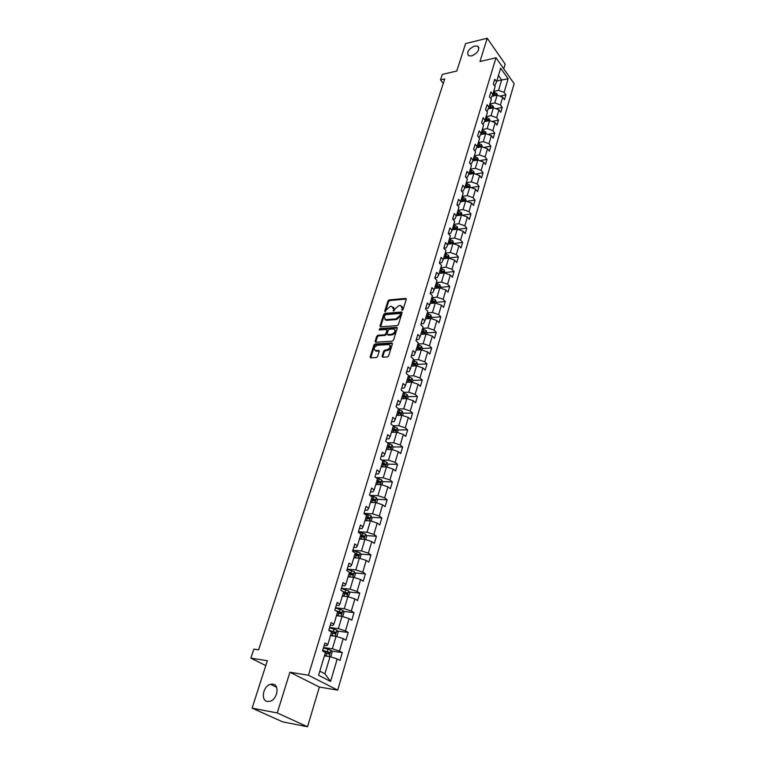 <?xml version="1.0" encoding="UTF-8"?>
<svg xmlns="http://www.w3.org/2000/svg" width="765" height="765" viewBox="0 0 765 765"><rect width="100%" height="100%" fill="white"/><g stroke="black" fill="none" stroke-linecap="round" stroke-linejoin="round"><path stroke-width="1.15" d="M402.18 310.389L403.04 309.653L406.263 299.297L405.641 298.407L389.184 299.918L387.979 300.961L384.709 311.202L385.13 311.833L386.401 309.768L390.293 306.421L391.661 306.296L393.602 309.146L393.602 311.116L394.883 309.041L398.804 305.675L400.181 305.551L400.784 305.57L402.161 308.419L402.18 310.389M272.904 684.14L270.456 684.312C263.074 686.014 260.425 700.635 267.415 701.486L270.026 701.295C277.466 699.411 279.837 684.828 272.904 684.14M474.73 46.015C468.419 49.017 466.382 52.269 468.629 55.759L471.594 55.931C477.905 52.957 479.961 49.706 477.762 46.196L474.73 46.015M382.089 356.222L382.586 357.188L387.415 356.93L388.668 355.859L392.397 343.877L391.909 342.93L375.146 343.992L373.913 345.044L370.136 356.882L370.623 357.838L376.342 357.532L377.585 356.471L379.201 351.365L378.713 350.418L375.5 350.571C373.291 348.754 373.97 346.966 377.518 345.216L388.821 344.527C391.039 346.373 390.36 348.18 386.774 349.93L384.938 350.035L383.695 351.097L382.089 356.222L382.682 357.188M503.752 68.821L505.158 64.088L487.219 38.25L465.608 43.576L456.782 71.049L442.294 74.396L440.497 79.856L444.742 78.891L258.627 649.82L253.827 649.112L250.863 658.149L265.78 665.569M277.236 712.951L307.53 726.75L319.368 687.056L289.906 672.244L277.236 712.951L252.106 708.141L267.339 660.711L250.863 658.149M289.906 672.244L308.448 675.237L496.016 57.767L514.137 83.691L337.709 690.145L308.448 675.237M487.219 38.25L479.98 61.506L496.016 57.767M397.159 325.622L398.402 324.561L402.027 312.914L401.587 312.015L384.9 313.382L383.676 314.434L380.004 325.947L380.454 326.865L397.159 325.622M397.245 328.29L393.573 340.1L392.321 341.171L375.567 342.242L375.108 341.314L376.705 336.304L377.929 335.242L384.613 334.783L385.847 333.722L386.899 330.404L386.44 329.476L379.239 329.983L379.784 328.606L396.624 327.363L397.245 328.29M307.53 726.75L282.62 721.844L252.106 708.141M331.369 651.053L342.299 652.602L339.526 651.072L343.198 638.612L345.943 640.171L348.209 632.454L345.474 630.876L349.089 618.608L351.795 620.214L354.023 612.622L351.326 610.996L354.893 598.919L357.561 600.563L359.751 593.095L357.092 591.422L360.602 579.526L363.241 581.218L365.402 573.855L362.773 572.144L366.225 560.42L368.826 562.16L370.958 554.912L368.367 553.152L371.771 541.61L374.334 543.389L376.428 536.246L373.884 534.448L377.231 523.078L379.756 524.905L381.821 517.867L379.306 516.031L382.605 504.823L385.101 506.688L387.138 499.746L384.652 497.881L387.903 486.836L390.37 488.73L392.378 481.902L389.921 479.99L393.124 469.117L395.562 471.049L397.532 464.307L395.113 462.366L398.278 451.646L400.669 453.616L402.62 446.97L400.229 445.001L403.346 434.434L405.718 436.433L407.63 429.882L405.278 427.874L408.347 417.461L410.681 419.488L412.574 413.043L410.25 411.006L413.272 400.736L415.577 402.792L417.441 396.433L415.146 394.367L418.13 384.24L420.406 386.335L422.251 380.062L419.985 377.958L422.921 367.984L425.168 370.097L426.985 363.911L424.747 361.788L427.645 351.948L429.873 354.09L431.661 347.989L429.442 345.837L432.302 336.131L434.501 338.302L436.26 332.287L434.08 330.107L436.901 320.535L439.072 322.734L440.812 316.796L438.651 314.587L441.434 305.149L443.576 307.367L445.287 301.515L443.165 299.287L445.909 289.973L448.022 292.211L449.715 286.445L447.611 284.188L450.317 274.998L452.402 277.265L454.075 271.565L452 269.29L454.668 260.224L456.734 262.51L458.378 256.897L456.332 254.592L458.962 245.642L461.008 247.956L462.634 242.409L460.597 240.086L463.198 231.26L465.216 233.593L466.822 228.113L464.814 225.771L467.386 217.059L469.375 219.412L470.963 214.009L468.983 211.647L471.517 203.05L473.487 205.422L475.046 200.086L473.086 197.705L475.591 189.213L477.532 191.604L479.081 186.335L477.14 183.944L479.607 175.558L481.539 177.968L483.059 172.766L481.147 170.356L483.585 162.075L485.488 164.504L486.989 159.369L485.096 156.94L487.506 148.764L489.39 151.212L490.872 146.144L488.998 143.696L491.379 135.625L493.234 138.083L494.706 133.081L492.851 130.614L495.204 122.649L497.04 125.125L498.493 120.182L496.657 117.695L498.971 109.825L500.798 112.321L502.223 107.435L500.415 104.939L502.701 97.174L504.508 99.67L505.923 94.85L504.125 92.345L508.123 78.785L500.654 68.152L496.571 81.769L494.745 79.197L493.282 84.054L495.118 86.617L492.784 94.42L490.92 91.867L489.447 96.782L491.312 99.335L488.94 107.243L487.056 104.7L485.555 109.672L487.448 112.216L485.048 120.22L483.145 117.695L481.625 122.735L483.537 125.259L481.099 133.368L479.186 130.853L477.647 135.96L479.569 138.465L477.111 146.679L475.17 144.183L473.611 149.357L475.562 151.843L473.066 160.162L471.097 157.686L469.519 162.926L471.498 165.403L468.964 173.827L466.985 171.37L465.378 176.677L467.377 179.125L464.814 187.664L462.806 185.226L461.19 190.609L463.207 193.038L460.616 201.692L458.579 199.263L456.935 204.714L458.981 207.133L456.351 215.902L454.295 213.492L452.631 219.019L454.697 221.41L452.039 230.294L449.954 227.913L448.261 233.516L450.356 235.888L447.659 244.886L445.546 242.534L443.843 248.204L446.196 247.917L447.659 244.886M342.299 652.602L339.995 660.434L337.212 658.923L330.576 681.433L318.594 675.265L325.421 652.526L322.543 650.958L324.934 643.011L327.793 644.589L331.57 632.005L328.74 630.389L331.092 622.567L333.913 624.192L337.623 611.809L334.831 610.145L337.155 602.447L339.928 604.12L343.59 591.919L340.836 590.217L343.122 582.634L345.857 584.355L349.462 572.344L346.746 570.594L348.993 563.126L351.69 564.895L355.237 553.066L352.56 551.278L354.778 543.925L357.437 545.732L360.937 534.085L358.288 532.258L360.468 525.019L363.098 526.865L366.54 515.39L363.93 513.516L366.081 506.392L368.673 508.276L372.058 496.982L369.495 495.07L371.608 488.041L374.161 489.973L377.499 478.842L374.965 476.891L377.049 469.968L379.574 471.928L382.863 460.97L380.358 458.981L382.414 452.163L384.9 454.161L388.142 443.356L385.675 441.338L387.692 434.616L390.15 436.652L393.344 426L390.915 423.944L392.904 417.327L395.323 419.392L398.479 408.902L396.069 406.817L398.039 400.286L400.43 402.39L403.528 392.043L401.156 389.921L403.098 383.495L405.46 385.627L408.51 375.424L406.167 373.282L408.08 366.942L410.413 369.093L413.425 359.043L411.111 356.863L412.995 350.619L415.299 352.808L418.273 342.892L415.988 340.683L417.843 334.525L420.109 336.743L423.045 326.961L420.788 324.733L422.624 318.661L424.862 320.898L427.759 311.259L425.531 309.003L427.329 303.007L429.548 305.273L432.397 295.768L430.198 293.492L431.976 287.583L434.166 289.868L436.978 280.497L434.807 278.183L436.566 272.359L438.728 274.673L441.501 265.426L439.359 263.093L441.089 257.346L443.222 259.679L445.957 250.557L443.843 248.204M330.49 635.61L336.065 636.346L332.354 648.806L323.566 647.563M324.217 645.383L326.789 645.736L327.793 644.589M332.354 648.806L339.526 651.072M336.065 636.346L343.198 638.612M336.457 615.691L342.012 616.351L338.369 628.62L329.6 627.51M330.317 625.139L332.88 625.454L333.913 624.192M338.369 628.62L345.474 630.876M342.012 616.351L349.089 618.608M342.338 596.088L347.874 596.662L344.279 608.739L335.548 607.764M336.323 605.211L338.876 605.498L339.928 604.12M344.279 608.739L351.326 610.996M347.874 596.662L354.893 598.919M348.132 576.781L353.64 577.279L350.102 589.174L341.41 588.314M342.232 585.588L344.776 585.837L345.857 584.355M350.102 589.174L357.092 591.422M353.64 577.279L360.602 579.526M353.832 557.761L359.33 558.192L355.84 569.906L347.176 569.16M348.046 566.263L350.58 566.482L351.69 564.895M355.84 569.906L362.773 572.144M359.33 558.192L366.225 560.42M359.454 539.029L364.924 539.382L361.491 550.924L352.856 550.293M353.774 547.243L356.299 547.415L357.437 545.732M361.491 550.924L368.367 553.152M364.924 539.382L371.771 541.61M365.001 520.582L370.432 520.869L367.057 532.23L358.46 531.713M359.426 528.5L361.941 528.644L363.098 526.865M367.057 532.23L373.884 534.448M370.432 520.869L377.231 523.078M370.432 502.395L375.864 502.615L372.536 513.812L363.968 513.401M364.982 510.035L367.487 510.15L368.673 508.276M372.536 513.812L379.306 516.031M375.864 502.615L382.605 504.823M375.806 484.484L381.219 484.637L377.929 495.672L369.916 495.385M370.461 491.847L372.957 491.933L374.161 489.973M377.929 495.672L384.652 497.881M381.219 484.637L387.903 486.836M381.104 466.832L386.488 466.918L383.255 477.79L375.911 477.618M375.854 473.927L378.34 473.984L379.574 471.928M383.255 477.79L389.921 479.99M386.488 466.918L393.124 469.117M386.315 449.438L391.69 449.466L388.496 460.176L381.764 460.09M381.171 456.275L383.647 456.303L384.9 454.161M388.496 460.176L395.113 462.366M391.69 449.466L398.278 451.646M391.46 432.282L396.805 432.254L393.669 442.811L387.473 442.811M386.411 438.871L388.878 438.871L390.15 436.652M393.669 442.811L400.229 445.001M396.805 432.254L403.346 434.434M396.528 415.385L401.855 415.29L398.756 425.703L393.057 425.761M391.584 421.725L394.032 421.697L395.323 419.392M398.756 425.703L405.278 427.874M401.855 415.29L408.347 417.461M401.529 398.718L406.837 398.575L403.777 408.835L398.46 408.94M396.672 404.819L399.12 404.762L400.43 402.39M403.777 408.835L410.25 411.006M406.837 398.575L413.272 400.736M406.454 382.29L411.742 382.089L408.73 392.206L403.432 392.369M401.692 388.161L404.13 388.075L405.46 385.627M408.73 392.206L415.146 394.367M411.742 382.089L418.13 384.24M411.312 366.091L416.581 365.833L413.607 375.806L408.328 376.026M406.636 371.733L409.065 371.618L410.413 369.093M413.607 375.806L419.985 377.958M416.581 365.833L422.921 367.984M416.103 350.112L421.343 349.806L418.417 359.646L413.167 359.913M411.513 355.534L413.932 355.4L415.299 352.808M418.417 359.646L424.747 361.788M421.343 349.806L427.645 351.948M420.827 334.353L426.048 333.999L423.169 343.705L417.929 344.021M416.323 339.564L418.732 339.402L420.109 336.743M423.169 343.705L429.442 345.837M426.048 333.999L432.302 336.131M425.493 318.814L430.695 318.412L427.845 327.975L422.634 328.348M421.066 323.805L423.466 323.633L424.862 320.898M427.845 327.975L434.08 330.107M430.695 318.412L436.901 320.535M430.083 303.485L435.266 303.036L432.464 312.474L427.262 312.895M425.751 308.276L428.142 308.075L429.548 305.273M432.464 312.474L438.651 314.587M435.266 303.036L441.434 305.149M434.625 288.357L439.779 287.86L437.016 297.174L431.843 297.642M430.36 292.947L432.741 292.727L434.166 289.868M437.016 297.174L443.165 299.287M439.779 287.86L445.909 289.973M439.1 273.44L444.236 272.895L441.501 282.084L436.346 282.601M434.912 277.829L437.284 277.59L438.728 274.673M441.501 282.084L447.611 284.188M444.236 272.895L450.317 274.998M443.509 258.713L448.634 258.13L445.938 267.195L440.803 267.75M439.406 262.921L441.768 262.653L443.222 259.679M445.938 267.195L452 269.29M448.634 258.13L454.668 260.224M447.869 244.188L452.966 243.557L450.308 252.507L445.192 253.11M450.308 252.507L456.332 254.592M452.966 243.557L458.962 245.642M452.163 229.854L457.25 229.184L454.62 238.011L449.533 238.651M448.395 233.66L450.556 233.382L452.039 230.294M454.62 238.011L460.597 240.086M457.25 229.184L463.198 231.26M456.409 215.701L461.477 214.994L458.876 223.705L453.808 224.384M452.88 219.306L454.859 219.039L456.351 215.902M458.876 223.705L464.814 225.771M461.477 214.994L467.386 217.059M460.587 201.74L465.646 200.985L463.083 209.581L458.025 210.308M457.298 205.144L459.115 204.877L460.616 201.692M463.083 209.581L468.983 211.647M465.646 200.985L471.517 203.05M464.68 187.961L469.758 187.157L467.233 195.649L462.194 196.414M461.649 191.164L463.303 190.906L464.814 187.664M467.233 195.649L473.086 197.705M469.758 187.157L475.591 189.213M468.725 174.353L473.822 173.512L471.326 181.888L466.306 182.692M465.942 177.356L467.444 177.117L468.964 173.827M471.326 181.888L477.14 183.944M473.822 173.512L479.607 175.558M472.713 160.927L477.829 160.038L475.371 168.31L470.37 169.151M470.169 163.729L471.527 163.5L473.066 160.162M475.371 168.31L481.147 170.356M477.829 160.038L483.585 162.075M476.662 147.664L481.787 146.737L479.359 154.903L474.377 155.773M474.329 150.275L475.562 150.055L477.111 146.679M479.359 154.903L485.096 156.94M481.787 146.737L487.506 148.764M480.554 134.573L485.699 133.598L483.298 141.668L478.345 142.577M478.441 136.992L479.55 136.782L481.099 133.368M483.298 141.668L488.998 143.696M485.699 133.598L491.379 135.625M484.408 121.635L489.562 120.631L487.19 128.596L482.246 129.534M482.486 123.873L483.48 123.681L485.048 120.22M487.19 128.596L492.851 130.614M489.562 120.631L495.204 122.649M488.204 108.869L493.368 107.817L491.025 115.687L486.11 116.663M486.483 110.925L487.362 110.743L488.94 107.243M491.025 115.687L496.657 117.695M493.368 107.817L498.971 109.825M491.962 96.256L497.135 95.166L494.821 102.931L489.925 103.944M490.422 98.13L491.197 97.968L492.784 94.42M494.821 102.931L500.415 104.939M497.135 95.166L502.701 97.174M496.791 81.033L501.658 79.971L498.57 90.347L493.693 91.389M494.314 85.498L494.984 85.345L496.571 81.769M498.57 90.347L504.125 92.345M498.464 75.458L501.658 79.971L508.123 78.785M319.368 687.056L337.709 690.145M440.497 79.856L443.251 83.462M319.818 671.182L324.915 673.822L330.021 656.657L324.427 655.835M324.915 673.822L330.576 681.433M330.021 656.657L337.212 658.923M499.813 96.132L505.923 94.85M495.883 108.716L502.223 107.435M491.895 121.463L498.493 120.182M487.85 134.363L494.706 133.081M483.738 147.425L490.872 146.144M479.559 160.65L486.989 159.369M475.323 174.047L483.059 172.766M471.011 187.607L479.081 186.335M466.64 201.338L475.046 200.086M462.184 215.242L470.963 214.009M457.881 229.299L466.822 228.113M453.655 243.519L462.634 242.409M449.371 257.929L458.378 256.897M445.029 272.522L454.075 271.565M440.63 287.324L449.715 286.445M436.174 302.318L445.287 301.515M431.651 317.513L440.812 316.796M427.071 332.918L436.26 332.287M422.433 348.534L431.661 347.989M417.719 364.37L426.985 363.911M409.399 380.559L409.906 380.54M412.392 382.309L412.947 380.444L422.251 380.062M404.092 396.815L405.001 396.786M408.051 396.7L417.441 396.433M398.565 413.291L400.019 413.263M403.088 413.215L412.574 413.043M392.856 429.987L394.941 429.978M398.058 429.959L407.63 429.882M387.071 446.913L389.739 446.923M392.961 446.932L402.62 446.97M381.926 464.068L384.403 464.106M387.779 464.164L397.532 464.307M376.705 481.481L378.78 481.539M382.519 481.634L392.378 481.902M371.407 499.143L372.823 499.201M377.183 499.363L387.138 499.746M366.033 517.064L366.645 517.102M371.771 517.36L381.821 517.867M366.263 535.615L376.428 536.246M360.678 554.137L370.958 554.912M354.998 572.937L365.402 573.855M349.232 592.024L359.751 593.095M343.38 611.407L354.023 612.622M337.422 631.077L348.209 632.454M402.38 310.351L402.792 309.031L402.065 306.402M393.506 307.138L394.233 309.768L393.822 311.068M406.311 299.029L389.815 300.53L388.601 301.573L385.35 311.776M402.074 312.617L385.531 313.994L384.317 315.037L380.588 326.865M400.391 314.099L399.961 313.468L385.464 314.664L384.164 316.806L385.56 319.684L396.002 318.909L399.952 315.524L400.391 314.099L401.023 314.711L400.42 313.803M384.9 319.483L386.191 320.296L386.717 320.305L386.076 319.694M401.023 314.711L400.573 316.136L396.633 319.521L386.717 320.305M386.937 329.954L387.539 331.006L386.488 334.324L385.254 335.386L378.57 335.845L377.346 336.896L375.701 342.251M396.624 327.363L397.255 327.975L380.415 329.208L379.555 329.964M391.623 334.295C395.151 332.584 395.84 330.815 393.698 328.979L389.423 329.246L388.19 330.308L387.138 333.636L387.606 334.563L391.623 334.295L392.254 334.898C395.438 333.578 396.308 331.857 394.864 329.734M387.731 334.563L388.247 335.166L387.75 334.563M392.254 334.898L388.391 335.166M390.026 345.283C391.508 347.444 390.638 349.184 387.425 350.523L385.589 350.628L384.336 351.699L382.739 356.815M374.946 350.427L376.141 351.164L375.816 350.58M378.599 350.408L379.249 351.001L376.466 351.173M392.445 343.533L375.797 344.585L374.563 345.637L370.738 357.838M497.451 95.281L496.848 93.54L493.502 92.02M492.66 96.113L492.086 95.988M496.189 95.367L495.911 94.573L493.043 93.54M492.794 94.391L495.911 94.573M492.746 94.506L495.577 95.501M493.75 107.951L493.1 106.105L489.734 104.585M488.902 108.726L488.328 108.601M492.421 108.008L492.163 107.157L489.275 106.125M489.017 106.966L492.163 107.157M488.978 107.1L491.857 108.123M490.002 120.793L489.313 118.833L485.918 117.303M485.096 121.501L484.522 121.377M488.606 120.813L488.357 119.904L485.45 118.862M485.201 119.694L488.357 119.904M485.153 119.847L488.06 120.889M486.215 133.789L485.479 131.714L482.055 130.184M481.242 134.439L480.669 134.315M484.733 133.779L484.513 132.804L481.587 131.762M481.338 132.584L484.513 132.804M481.281 132.756L484.302 133.865M482.371 146.947L481.587 144.748L478.144 143.227M477.341 147.54L476.777 147.416M480.793 146.918L480.611 145.866L477.666 144.824M477.427 145.627L480.611 145.866M477.36 145.838L480.458 146.976M478.412 160.248L477.656 157.963L474.185 156.433M473.392 160.803L472.827 160.679M476.767 160.22L476.662 159.101L473.698 158.049M473.459 158.843L476.662 159.101M473.392 159.072L476.633 160.248M474.405 173.722L473.669 171.331L470.179 169.801M469.394 174.238L468.83 174.114M469.375 172.479L472.541 173.636L472.665 172.498L469.681 171.446M469.442 172.23L472.665 172.498M470.351 187.368L469.634 184.881L466.115 183.351M465.35 187.855L464.795 187.721M465.302 186.058L468.476 187.215L468.62 186.067L465.617 185.015M465.378 185.79L468.62 186.067M466.239 201.195L465.541 198.604L462.003 197.074M461.247 201.635L460.664 201.501M461.171 199.818L464.365 200.975L464.518 199.818L461.496 198.757M461.266 199.522L464.518 199.818M462.07 215.204L461.4 212.507L457.833 210.968M457.097 215.606L456.485 215.462M456.992 213.751L460.195 214.908L460.367 213.741L457.317 212.68M457.088 213.435L460.367 213.741M457.853 229.395L457.202 226.583L453.607 225.053M452.899 229.758L452.239 229.605M452.765 227.874L455.978 229.022L456.16 227.846L453.09 226.775M452.87 227.521L456.16 227.846M453.578 243.767L452.947 240.851L449.332 239.321M448.644 244.092L447.946 243.93M448.472 242.18L451.704 243.327L451.895 242.142L448.806 241.071M448.586 241.797L451.895 242.142M449.246 258.341L448.644 255.309L444.991 253.779M444.331 258.627L443.595 258.446M444.121 256.667L447.362 257.824L447.573 256.629L444.465 255.548M444.245 256.265L447.573 256.629M444.857 273.105L444.274 269.959L440.602 268.429M439.971 273.344L439.177 273.162M439.722 271.355L442.973 272.512L443.193 271.307L440.057 270.227M439.846 270.934L443.193 271.307M440.411 288.08L440.726 286.999L439.846 284.81L436.146 283.27M435.543 288.271L434.711 288.07M435.256 286.244L438.517 287.391L438.756 286.177L435.601 285.096M435.39 285.785L438.756 286.177M435.897 303.246L436.251 302.051L435.361 299.861L431.632 298.321M431.068 303.399L430.179 303.189M430.733 301.334L434.004 302.481L434.252 301.257L431.078 300.167M430.877 300.846L434.252 301.257M431.326 318.623L431.718 317.303L430.819 315.113L427.061 313.574M426.526 318.737L425.579 318.508M426.143 316.624L429.433 317.771L429.701 316.538L426.497 315.448M426.296 316.108L429.701 316.538M426.688 334.219L427.119 332.756L426.21 330.576L422.423 329.036M421.936 334.276L420.922 334.037M421.496 332.134L424.795 333.272L425.072 332.029L421.859 330.929M421.658 331.589L425.072 332.029M421.984 350.026L422.462 348.438L421.544 346.249L417.728 344.709M417.279 350.045L416.208 349.777M416.782 347.855L420.1 348.993L420.387 347.74L417.145 346.631M416.954 347.272L420.387 347.74M417.221 366.053L417.738 364.331L416.801 362.141L412.957 360.602M412.565 366.024L411.417 365.747M412 363.786L415.328 364.924L415.644 363.662L412.373 362.553M412.182 363.174L415.644 363.662M412.947 380.444L412 378.254L408.128 376.724M407.793 382.242L406.559 381.936M407.152 379.947L410.499 381.085L410.824 379.813L407.535 378.704M407.353 379.306L410.824 379.813M407.487 398.795L408.089 396.786L407.133 394.597L403.222 393.067M402.954 398.68L401.635 398.355M402.237 396.337L405.593 397.475L405.938 396.184L402.62 395.075M402.447 395.658L405.938 396.184M402.514 415.519L403.155 413.358L402.189 411.178L398.249 409.638M397.255 412.966L398.642 413.31L398.03 415.357L396.643 415.003M398.642 413.31L400.621 414.095L400.984 412.794L397.637 411.675M397.475 412.249L400.984 412.794M397.475 432.474L398.163 430.169L397.178 427.989L393.21 426.459M393.086 432.273L391.575 431.89M392.196 429.825L395.572 430.953L395.954 429.643L392.588 428.515M392.426 429.079L395.954 429.643M392.359 449.686L393.086 447.219L392.101 445.039L388.094 443.509M388.056 449.447L386.44 449.026M387.071 446.932L390.466 448.061L390.867 446.731L387.463 445.603M387.31 446.138L389.452 446.722M387.167 467.147L387.941 464.527L386.947 462.347L382.557 460.721M382.959 466.86L381.228 466.411M381.869 464.279L385.283 465.416L385.703 464.078L382.271 462.94M382.118 463.456L384.279 464.049M381.898 484.867L382.73 482.074L381.716 479.904L376.514 478.077M377.786 484.541L375.94 484.054M376.59 481.893L380.033 483.021L380.463 481.682L376.992 480.525M376.849 481.022L379.019 481.625M376.552 502.844L377.432 499.889L376.399 497.709L370.298 495.672M372.555 502.481L370.566 501.955M371.226 499.755L374.697 500.893L375.156 499.535L371.647 498.378M371.503 498.856L375.156 499.535M371.13 521.089L372.058 517.962L371.015 515.792L363.939 513.497M367.248 520.697L365.125 520.114M365.794 517.895L369.294 519.033L369.763 517.656L366.215 516.49M366.072 516.949L368.357 517.589L368.72 518.613M365.622 539.612L366.607 536.303L365.546 534.142L358.422 531.838M361.874 539.191L359.598 538.56M360.267 536.294L363.796 537.441L364.293 536.055L360.697 534.869M360.564 535.309L362.887 535.969L363.232 537.001M360.028 558.421L361.07 554.921L359.999 552.76L352.808 550.456M356.423 557.962L353.985 557.274M354.673 554.979L358.221 556.126L358.737 554.73L355.103 553.535M354.979 553.946L357.332 554.625L357.657 555.677M354.319 577.499L355.448 573.827L354.367 571.665L347.119 569.351M350.906 577.03L348.285 576.274M348.83 576.839L348.161 576.667M348.983 573.941L352.569 575.098L353.095 573.683L349.423 572.478M349.299 572.87L351.69 573.559L351.996 574.63M348.305 596.805L349.739 593.018L348.639 590.867L341.343 588.534M345.321 596.404L342.5 595.572M343.351 596.193L342.385 595.935M343.208 593.2L346.822 594.357L347.367 592.932L342.94 591.517M343.542 592.081L345.962 592.789L346.239 593.879M342.204 616.408L342.825 616.284L343.944 612.507L342.835 610.355L335.472 608.022M339.679 616.074L336.619 615.156M337.824 615.854L336.524 615.5M337.346 612.755L340.98 613.922L341.553 612.478L335.73 610.68M336.896 611.369L340.148 612.316L340.406 613.415M336.017 636.337L336.925 636.136L338.063 632.292L336.935 630.15L329.514 627.807M332.287 635.849L330.557 635.371M333.961 636.069L330.652 635.055M331.388 632.617L335.06 633.783L335.653 632.32L328.778 630.236M329.342 630.743L334.238 632.139L334.477 633.267M329.667 656.6L330.929 656.294L332.087 652.392L330.949 650.25L323.461 647.898M326.665 656.16L324.503 655.557M328.185 656.389L324.599 655.261M325.335 652.784L329.036 653.951L329.648 652.478L322.715 650.365M322.629 650.661L328.042 652.182L328.453 653.425M402.792 309.031L402.161 308.419M393.784 311.078L393.181 310.485M394.233 309.768L393.602 309.146M385.311 311.785L384.709 311.202M388.601 301.573L387.979 300.961M389.815 300.53L389.184 299.918M406.263 299.029L405.641 298.407M402.352 310.361L401.74 309.758M380.645 326.55L380.004 325.947M384.317 315.037L383.676 314.434M385.531 313.994L384.9 313.382M402.027 312.627L401.405 312.005M396.633 319.521L396.002 318.909M400.573 316.136L399.952 315.524M375.749 341.907L375.108 341.314M377.346 336.896L376.705 336.304M378.57 335.845L377.929 335.242M385.254 335.386L384.613 334.783M386.488 334.324L385.847 333.722M387.539 331.006L386.899 330.404M380.415 329.208L379.784 328.606M384.336 351.699L383.695 351.097M385.589 350.628L384.938 350.035M387.425 350.523L386.774 349.93M370.796 357.465L370.136 356.882M374.563 345.637L373.913 345.044M375.797 344.585L375.146 343.992M392.416 343.533L391.776 342.93M496.351 95.329L496.868 93.598M494.257 93.808L494.706 92.288M493.626 95.902L493.97 94.764M492.584 107.98L493.119 106.163M490.489 106.392L490.948 104.853M489.849 108.534L490.202 107.368M488.768 120.784L489.332 118.881M486.674 119.13L487.142 117.571M486.024 121.319L486.377 120.115M484.905 133.751L485.498 131.762M482.82 132.029L483.289 130.452M482.151 134.267L482.514 133.034M480.994 146.88L481.606 144.805M478.909 145.092L479.387 143.495M478.221 147.377L478.603 146.105M477.025 160.181L477.676 158.011M474.95 158.326L475.428 156.71M474.252 160.66L474.644 159.35M473.019 173.645L473.688 171.389M470.934 171.723L471.431 170.088M470.226 174.104L470.628 172.766M468.945 187.282L469.653 184.939M466.88 185.293L467.377 183.629M466.153 187.721L466.564 186.344M464.833 201.109L465.56 198.661M462.768 199.043L463.265 197.36M462.022 201.52L462.443 200.105M460.664 215.108L461.419 212.555M458.598 212.966L459.105 211.264M457.843 215.501L458.273 214.047M456.437 229.29L457.221 226.641M454.372 227.071L454.888 225.35M453.597 229.663L454.047 228.171M452.153 243.662L452.966 240.908M450.097 241.367L450.623 239.617M449.304 244.016L449.763 242.476M447.812 258.226L448.663 255.367M445.766 255.854L446.291 254.076M444.953 258.551L445.431 256.973M443.413 272.981L444.293 270.016M441.367 270.533L441.912 268.735M440.544 273.287L441.032 271.671M438.957 287.946L439.875 284.867M436.92 285.402L437.465 283.586M436.079 288.223L436.576 286.559M434.434 303.103L435.39 299.909M432.407 300.482L432.961 298.637M431.546 303.351L432.062 301.649M429.853 318.47L430.838 315.161M427.836 315.763L428.4 313.889M426.956 318.699L427.482 316.949M425.216 334.056L426.239 330.623M423.198 331.255L423.772 329.361M422.299 334.257L422.844 332.459M420.501 349.854L421.563 346.306M418.503 346.966L419.077 345.034M417.585 350.026L418.139 348.18M415.73 365.871L416.829 362.199M413.731 362.887L414.314 360.937M412.794 366.014L413.368 364.121M410.891 382.118L412.029 378.312M408.902 379.038L409.495 377.059M407.946 382.232L408.529 380.291M405.986 398.594L407.152 394.654M403.997 395.409L404.599 393.411M403.021 398.68L403.624 396.681M401.003 415.309L402.218 411.226M399.034 412.019L399.636 409.992M395.945 432.263L397.207 428.046M393.985 428.869L394.606 426.803M392.981 432.244L393.602 430.179M390.829 449.457L392.12 445.096M388.878 445.966L389.5 443.863M387.845 449.39L388.477 447.286M385.627 466.908L386.966 462.395M383.686 463.303L384.317 461.18M382.643 466.774L383.284 464.642M380.348 484.618L381.735 479.951M378.417 480.898L379.067 478.737M377.365 484.417L378.015 482.256M374.993 502.586L376.428 497.766M373.081 498.751L373.731 496.562M372.01 502.328L372.66 500.128M373.693 499.459L375.118 499.516M369.562 520.822L371.044 515.849M367.659 516.863L368.319 514.644M366.569 520.496L367.238 518.268M368.281 517.561L369.705 517.628M364.044 539.325L365.574 534.19M362.151 535.251L362.83 533.004M361.051 538.942L361.73 536.676M362.792 535.93L364.226 536.016M358.441 558.125L360.028 552.818M356.567 553.917L357.255 551.632M355.448 557.666L356.136 555.371M357.217 554.568L358.651 554.682M352.761 577.202L354.386 571.723M350.896 572.87L351.594 570.547M349.758 576.667L350.456 574.343M351.556 573.501L353 573.626M346.985 596.576L348.668 590.915M345.139 592.11L345.847 589.748M343.982 595.973L344.69 593.602M345.818 592.722L347.262 592.865M341.123 616.246L342.863 610.413M339.297 611.646L340.014 609.256M338.12 615.567L338.838 613.167M339.985 612.239L341.439 612.402M335.166 636.222L336.963 630.207M333.358 631.488L334.085 629.06M332.163 635.466L332.899 633.028M334.056 632.053L335.519 632.244M329.122 656.523L330.977 650.307M327.324 651.646L328.061 649.169M326.12 655.682L326.856 653.205M328.042 652.182L329.505 652.392M276.576 687.247L270.456 684.312M478.9 47.803L477.762 46.196M402.065 312.483L401.587 312.015M386.191 320.296L385.56 319.684M388.247 335.166L387.606 334.563M397.284 327.85L396.777 327.372M376.141 351.164L375.5 350.571M379.239 350.896L378.713 350.418M392.435 343.428L391.909 342.93M368.357 517.589L369.763 517.656M362.887 535.969L364.293 536.055M357.332 554.625L358.737 554.73M351.69 573.559L353.095 573.683M345.962 592.789L347.367 592.932M340.148 612.316L341.553 612.478M334.238 632.139L335.653 632.32M328.242 652.277L329.648 652.478"/></g></svg>
